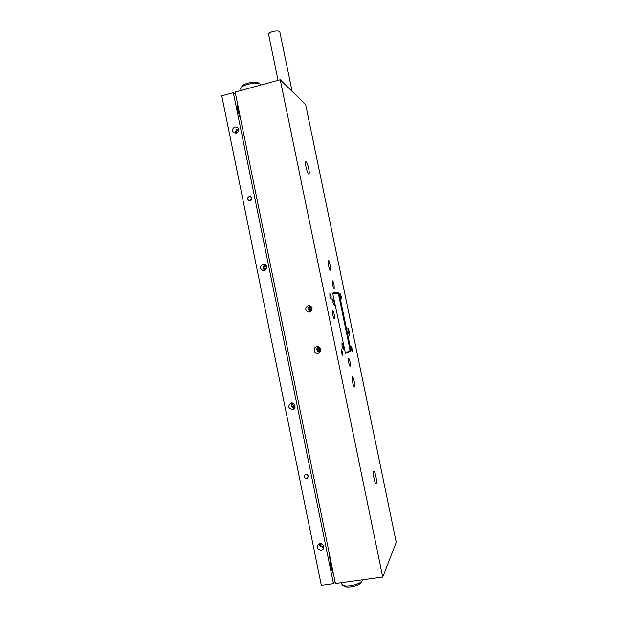 <?xml version="1.0" encoding="UTF-8"?>
<svg xmlns="http://www.w3.org/2000/svg" width="618" height="618" viewBox="0 0 618 618"><rect width="100%" height="100%" fill="white"/><g stroke="black" fill="none" stroke-linecap="round" stroke-linejoin="round"><path stroke-width="0.93" d="M374.114 478.896C373.318 474.562 373.226 471.99 373.844 471.186C374.454 471.225 375.126 472.894 375.852 476.177C376.648 480.487 376.733 483.06 376.123 483.886C375.512 483.855 374.848 482.187 374.114 478.896M306.018 167.03C305.423 163.932 305.362 162.148 305.833 161.684C306.744 161.947 307.718 164.326 308.761 168.814C309.355 171.904 309.417 173.689 308.938 174.16C308.042 173.921 307.069 171.541 306.018 167.03M333.017 302.434L332.924 299.236L334.214 302.341L334.307 305.539L333.017 302.434M342.048 346.173L341.955 342.797L343.175 345.756L343.276 349.139L342.048 346.173M334.245 314.539C333.674 312.013 333.133 310.715 332.623 310.645C332.245 311.039 332.283 312.414 332.723 314.771C333.303 317.297 333.844 318.602 334.353 318.664C334.724 318.262 334.693 316.887 334.245 314.539M349.301 331.441L347.872 327.888L348.019 331.812L349.456 335.365L349.301 331.441M350.035 361.978C349.518 359.661 349.031 358.471 348.575 358.409L348.714 362.635C349.24 364.96 349.726 366.15 350.174 366.204L350.035 361.978M334.083 284.743C333.511 282.248 332.978 280.951 332.492 280.866L332.615 284.697C333.187 287.192 333.712 288.49 334.207 288.575L334.083 284.743M354.199 381.26C353.566 378.417 352.971 376.965 352.414 376.903C351.959 377.436 352.021 379.243 352.592 382.31C353.233 385.168 353.828 386.621 354.377 386.675C354.832 386.126 354.771 384.326 354.199 381.26M330.29 265.539C329.572 262.364 328.892 260.719 328.266 260.587C327.857 261.02 327.911 262.58 328.421 265.261C329.147 268.444 329.827 270.097 330.445 270.213C330.854 269.772 330.808 268.22 330.29 265.539M341.151 296.099L340.024 293.318L340.132 296.146L341.252 298.927L341.151 296.099M351.997 348.56L350.939 345.933L351.047 348.954L352.113 351.58L351.997 348.56M342.642 352.414L341.484 349.626L341.569 352.863L342.727 355.651L342.642 352.414M331.109 296.509L329.873 293.55L329.95 296.555L331.186 299.521L331.109 296.509M309.572 312.059C313.087 309.579 312.924 307.362 309.077 305.408L308.22 305.477C304.689 308.019 304.883 310.244 308.815 312.129L309.572 312.059M318.046 353.326C322.086 352.7 320.951 346.003 316.918 346.675L316.686 346.713C312.592 347.362 313.844 354.153 317.915 353.349L318.046 353.326M382.727 577.081L335.412 583.57L235.141 92.043L280.24 79.745L305.663 104.689L396.238 542.334L382.727 577.081L280.24 79.745M333.009 294.848L345.47 353.388L350.777 351.124L350.7 349.093L339.444 294.647L338.71 292.77L332.971 292.878L333.009 294.848M319.004 347.123C317.953 349.039 318.424 350.445 320.425 351.325M320.657 350.336C319.483 349.78 319.189 348.923 319.784 347.764M318.641 346.937C316.872 349.309 317.405 350.893 320.255 351.688M317.806 346.69C316.13 349.379 316.779 351.279 319.738 352.399M311.132 306.312C309.672 307.949 309.827 309.417 311.58 310.723M312.028 309.811C311.001 309.008 310.908 308.112 311.75 307.115M310.831 306.057C308.567 307.965 308.73 309.626 311.341 311.032M310.066 305.632C307.834 307.872 308.034 309.865 310.676 311.603M336.609 293.341L332.832 293.326M345.138 353.002L348.598 351.464M332.832 293.419L337.976 293.311L338.71 295.188L349.811 348.892L349.881 350.924L345.114 352.94M268.614 34.477L268.591 34.345C268.668 33.302 270.058 32.352 272.762 31.503C276.802 30.568 279.166 30.753 279.869 32.059L292.129 91.41M237.08 101.53C236.733 106.288 237.922 112.128 240.657 119.058M329.664 555.397C329.904 563.152 331.148 569.232 333.388 573.635M264.272 270.614C267.586 268.413 267.579 266.242 264.249 264.102L262.951 264.118C259.622 266.366 259.66 268.544 263.052 270.645L264.272 270.614M265.972 265.099L265.825 265.122C263.384 266.613 263.276 268.251 265.493 270.051M292.577 409.587L293.094 409.44C296.161 406.281 295.543 404.133 291.24 403.006L290.8 403.121C287.648 406.258 288.243 408.413 292.577 409.587M292.538 403.036C291.248 405.586 292.013 407.061 294.832 407.455L295.01 407.416M306.605 478.463L307.393 478.147C308.768 476.092 308.22 474.817 305.763 474.323L305.006 474.624C303.6 476.671 304.133 477.953 306.605 478.463M250.004 200.541C251.92 199.382 252.051 198.069 250.39 196.609L249.178 196.509C247.254 197.683 247.13 199.004 248.822 200.456L250.004 200.541M321.229 550.244L323.021 549.309C324.512 546.065 323.469 544.157 319.869 543.585L318.131 544.481C316.57 547.726 317.598 549.649 321.229 550.244M319.375 543.701C319.715 546.018 321.028 547.162 323.299 547.131L323.847 547M320.085 543.562C320.271 545.462 321.29 546.412 323.152 546.412L323.732 546.25M236.308 133.303C239.166 131.68 239.529 129.664 237.389 127.254L235.002 126.883C232.121 128.544 231.773 130.568 233.967 132.963L236.308 133.303M238.579 128.706L238.046 128.799C235.952 129.664 235.219 131.194 235.821 133.395M238.78 129.409L238.185 129.494C236.478 130.22 235.929 131.472 236.524 133.241M333.457 583.701L321.321 585.37L221.762 95.813L233.334 92.661L333.457 583.701L334.902 581.067M233.334 92.661L235.62 94.392M238.772 130.568L237.513 132.7M321.275 543.693L323.222 545.122M251.487 197.845L250.599 200.286M306.42 474.323L308.212 476.215M293.04 403.199C292.515 405.13 293.21 406.366 295.126 406.899M291.673 402.959C290.56 405.91 291.549 407.664 294.631 408.204M266.281 265.508C264.743 266.767 264.604 268.173 265.879 269.711M265.307 264.535C262.712 266.281 262.526 268.258 264.736 270.475M242.071 86.226L242.372 85.794C243.337 84.797 245.184 83.917 247.918 83.136C252.638 81.985 256.045 81.87 258.146 82.797L259.962 83.924C257.467 82.827 253.411 82.966 247.779 84.342C244.519 85.269 242.318 86.319 241.174 87.501L240.726 88.807M361.754 581.484L360.866 582.782C359.514 584.636 356.223 586.003 351.001 586.884C347.857 587.278 345.678 587.115 344.45 586.412L342.658 585.285M341.947 584.327L342.588 585.246C344.041 586.08 346.636 586.258 350.383 585.794C356.617 584.744 360.533 583.122 362.14 580.92L362.194 579.893M260.665 85.083L259.962 83.924M349.881 349.255L350.7 349.093M338.625 294.825L339.444 294.647M336.478 293.249L338.71 292.77M350.777 351.124L348.529 351.565L350.769 351.124M319.058 352.94L317.915 353.349M309.772 312.013L308.815 312.129M268.591 34.345L278.061 80.34M294.052 408.877L293.094 409.44M307.88 477.652L307.393 478.147M323.562 548.483L323.021 549.309M263.631 270.692L263.052 270.645M242.372 85.794L241.174 87.501M240.688 88.598L241.059 90.429M341.986 584.543L341.615 582.72"/></g></svg>
